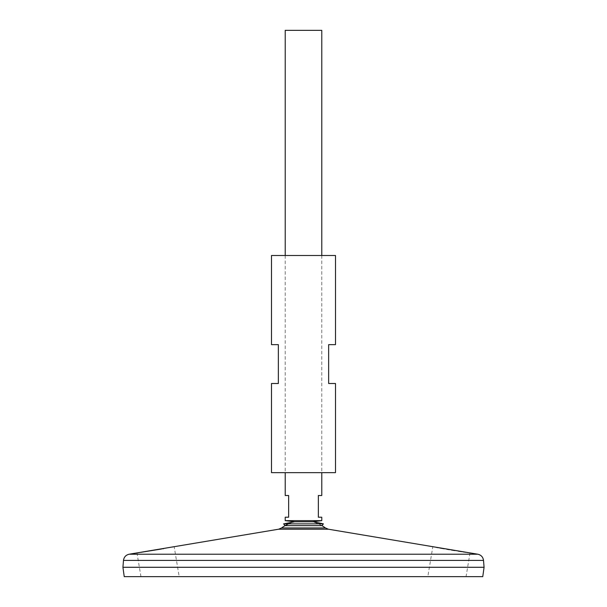 <?xml version="1.0" encoding="UTF-8"?>
<svg xmlns="http://www.w3.org/2000/svg" width="607" height="607" viewBox="0 0 607 607"><rect width="100%" height="100%" fill="white"/><g stroke="black" fill="none" stroke-linecap="round" stroke-linejoin="round"><path stroke-width="0.46" stroke-dasharray="3.04 2.28" d="M303.5 521.792L312.408 521.792L303.5 521.792M288.56 523.864A36.799 36.799 0 0 1 294.592 521.792A36.799 36.799 0 0 0 285.055 525.654L321.945 525.654A36.799 36.799 0 0 0 312.408 521.792L312.597 521.77M283.628 523.864L323.372 523.864M271.496 255.501L335.504 255.501M271.496 472.648L335.504 472.648M271.496 383.503L278.355 383.503L278.355 344.647L271.496 344.647M335.504 344.647L328.645 344.647L328.645 383.503L335.504 383.503M161.735 548.956L162.706 548.789M163.753 548.607L172.267 547.051M173.367 546.846L174.171 546.687L179.186 576.65L140.945 576.65L179.186 576.65M137.759 552.795L138.396 552.704M139.185 552.582L140.763 552.347M433.694 546.854L432.829 546.687L427.814 576.65L466.055 576.65L427.814 576.65M467.602 552.552L465.774 552.279M462.951 551.846L461.532 551.626M458.338 551.126L454.947 550.579M451.411 550.003L449.317 549.646M446.843 549.229L444.263 548.781M439.734 547.977L438.315 547.719M436.054 547.302L434.248 546.96M281.557 527.953L325.443 527.953M122.925 567.279L484.075 567.279M303.5 567.279L484.052 567.279L303.5 567.279M122.925 567.302L484.075 567.302M124.238 576.65L482.762 576.65M285.214 30.35L321.786 30.35M285.214 520.647L321.786 520.647M285.214 517.217L288.644 517.217L288.644 495.502L285.214 495.502M321.786 495.502L318.356 495.502L318.356 517.217L321.786 517.217M140.945 576.65L136.977 552.916M129.185 554.214L477.815 554.214M278.598 529.213L328.402 529.213M123.487 560.42L483.513 560.42M293.538 521.77L313.462 521.77M321.945 525.654A36.799 36.799 0 0 0 312.408 521.792M285.214 255.501L285.214 472.648M321.786 255.501L321.786 472.648M470.023 552.916L466.055 576.65"/><path stroke-width="0.91" d="M137.091 552.894L278.598 529.213L328.402 529.213L325.443 527.953A36.799 36.799 0 0 0 321.945 525.654L285.055 525.654L283.628 523.864L294.592 521.792M321.945 525.654L323.372 523.864L283.628 523.864M335.504 255.501L271.496 255.501L271.496 344.647L278.355 344.647L278.355 383.503L271.496 383.503L271.496 472.648L335.504 472.648L335.504 383.503L328.645 383.503L328.645 344.647L335.504 344.647L335.504 255.501M140.794 552.34L161.735 548.956M162.706 548.789L163.753 548.607M172.267 547.051L173.367 546.846M137.212 552.878L137.759 552.795M138.396 552.704L139.185 552.582M328.402 529.213L469.765 552.878M469.59 552.848L468.672 552.711M468.619 552.704L467.602 552.552M465.774 552.279L462.951 551.846M461.532 551.626L458.338 551.126M454.947 550.579L451.411 550.003M449.317 549.646L446.843 549.229M444.263 548.781L439.734 547.977M438.315 547.719L436.054 547.302M434.248 546.96L433.694 546.854M325.443 527.953L281.557 527.953A36.799 36.799 0 0 1 288.56 523.864M123.487 560.42L483.513 560.42L484.075 567.279L122.925 567.279L123.487 560.42C123.972 557.051 125.877 554.988 129.185 554.214L477.815 554.214L470.023 552.916M484.075 567.302L122.925 567.302L124.238 576.65L482.762 576.65L484.075 567.302M321.786 255.501L321.786 30.35L285.214 30.35L285.214 255.501M321.786 472.648L321.786 495.502L318.356 495.502L318.356 517.217L321.786 517.217L321.786 520.647L285.214 520.647L285.214 517.217L288.644 517.217L288.644 495.502L285.214 495.502L285.214 472.648M323.372 523.864L313.462 521.77L293.538 521.77M312.408 521.792L313.462 521.77M136.977 552.916L129.185 554.214M278.598 529.213L281.557 527.953M483.513 560.42C483.028 557.051 481.123 554.988 477.815 554.214M312.597 521.77L321.786 520.647M294.403 521.77L285.214 520.647"/></g></svg>
